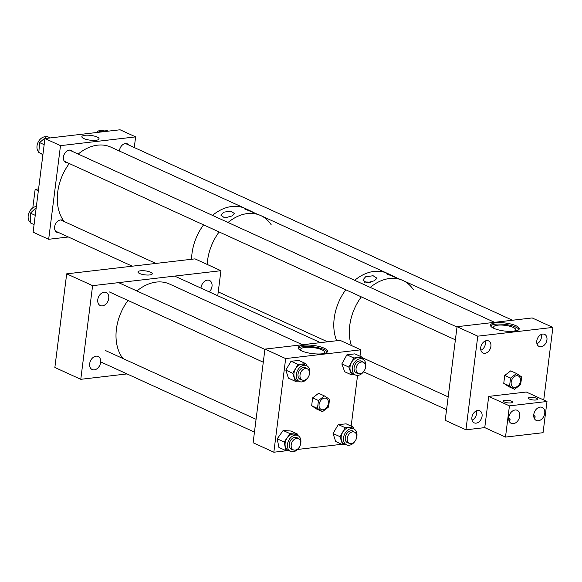 <?xml version="1.0" encoding="UTF-8"?>
<svg xmlns="http://www.w3.org/2000/svg" width="582" height="582" viewBox="0 0 582 582"><rect width="100%" height="100%" fill="white"/><g stroke="black" fill="none" stroke-linecap="round" stroke-linejoin="round"><path stroke-width="0.87" d="M480.877 350.211A6.155 4.423 114.5 0 0 485.046 341.081M38.834 152.186A8.73 6.264 -65.5 0 1 38.201 142.059A8.73 6.264 -65.5 0 1 46.371 136.835M42.952 154.332L38.812 152.44L42.908 154.696M38.812 152.44L39.591 142.597L46.916 136.37L50.314 137.919M44.174 144.692L39.591 142.597M536.924 343.671A6.155 4.423 114.5 0 0 540.911 339.371A6.155 4.423 114.5 0 0 541.093 334.548M140.546 270.783A7.21 2.001 -172.8 0 1 148.272 271.423A7.21 2.001 -172.8 0 1 152.266 273.773A7.21 2.001 -172.8 0 1 149.676 274.951A7.21 2.001 -172.8 0 1 141.95 274.304A7.21 2.001 -172.8 0 1 137.956 271.961A7.21 2.001 -172.8 0 1 140.546 270.783M108.739 298.399A7.173 5.151 -65.5 0 1 100.271 305.557A7.173 5.151 -65.5 0 1 97.769 299.672A7.173 5.151 -65.5 0 1 106.23 292.513A7.173 5.151 -65.5 0 1 108.739 298.399M100.657 362.382A7.173 5.151 -65.5 0 1 92.189 369.548A7.173 5.151 -65.5 0 1 89.686 363.663A7.173 5.151 -65.5 0 1 98.147 356.497A7.173 5.151 -65.5 0 1 100.657 362.382M200.994 288.112A7.173 5.151 -65.5 0 1 201.045 287.632A7.173 5.151 -65.5 0 1 209.505 280.466A7.173 5.151 -65.5 0 1 212.008 286.351A7.173 5.151 -65.5 0 1 209.302 291.902M127.022 373.92L80.774 379.311L54.861 367.482L66.69 273.838L195.006 258.866L220.92 270.703L92.603 285.667L66.69 273.838M217.755 295.765L220.92 270.703M80.774 379.311L92.603 285.667M309.355 374.364A8.73 6.264 114.5 0 0 306.612 365.649A8.73 6.264 114.5 0 0 300.741 366.638A8.73 6.264 114.5 0 0 296.274 374.721A8.73 6.264 114.5 0 0 299.366 381.523A8.73 6.264 114.5 0 0 305.237 380.533A8.73 6.264 114.5 0 0 307.747 377.885M306.612 365.649L304.27 364.579A8.73 6.264 114.5 0 0 298.399 365.569A8.73 6.264 114.5 0 0 293.932 373.651A8.73 6.264 114.5 0 0 297.024 380.453L299.366 381.523M301.076 379.479A6.467 4.641 -65.5 0 1 299.985 379.304M306.845 368.581A6.467 4.641 114.5 0 0 305.674 367.7A6.467 4.641 114.5 0 0 301.323 368.435A6.467 4.641 114.5 0 0 298.013 374.43A6.467 4.641 114.5 0 0 300.305 379.471A6.467 4.641 114.5 0 0 301.731 379.777M292.775 373.295L285.827 370.123L288.432 378.147L295.372 381.319L292.775 373.295L298.006 364.361L305.921 363.714L306.532 365.612M295.372 381.319L298.377 381.072M285.827 370.123L291.058 361.196L298.006 364.361M291.058 361.196L298.973 360.542L305.921 363.714M305.346 367.569A6.467 4.641 -65.5 0 1 306.19 368.282M303.477 345.242A14.812 4.11 -172.8 0 1 319.336 346.559A14.812 4.11 -172.8 0 1 327.542 351.375A14.812 4.11 -172.8 0 1 322.224 353.798A14.812 4.11 -172.8 0 1 306.358 352.481A14.812 4.11 -172.8 0 1 298.159 347.665A14.812 4.11 -172.8 0 1 303.477 345.242M327.237 352.045A14.812 4.11 7.2 0 0 318.012 347.672A14.812 4.11 7.2 0 0 303.295 346.625A14.812 4.11 7.2 0 0 298.282 348.385M323.621 353.594A12.127 3.368 7.2 0 0 324.705 352.43A12.127 3.368 7.2 0 0 317.99 348.487A12.127 3.368 7.2 0 0 304.997 347.403A12.127 3.368 7.2 0 0 300.639 349.389A12.127 3.368 7.2 0 0 301.396 350.786M273.838 452.221L285.667 358.577L264.941 349.113L253.112 442.749L273.838 452.221L286.999 450.686M297.533 449.457L341.787 444.292M285.667 358.577L360.796 349.811L359.989 356.213M264.941 349.113L340.07 340.346L360.796 349.811M357.566 375.397L351.157 426.133M95.943 140.298A8.672 2.408 -172.8 0 1 86.653 139.52A8.672 2.408 -172.8 0 1 81.851 136.705A8.672 2.408 -172.8 0 1 84.965 135.286A8.672 2.408 -172.8 0 1 94.255 136.057A8.672 2.408 -172.8 0 1 99.056 138.88A8.672 2.408 -172.8 0 1 95.943 140.298M72.728 151.575A6.649 4.772 114.5 0 0 71.295 150.374A6.649 4.772 114.5 0 0 63.453 157.016A6.649 4.772 114.5 0 0 65.773 162.473A6.649 4.772 114.5 0 0 67.614 162.771M63.904 221.429A6.649 4.772 114.5 0 0 62.47 220.236A6.649 4.772 114.5 0 0 54.628 226.871A6.649 4.772 114.5 0 0 56.949 232.327A6.649 4.772 114.5 0 0 58.789 232.633M128.775 145.034A6.649 4.772 114.5 0 0 127.342 143.841A6.649 4.772 114.5 0 0 119.499 150.476A6.649 4.772 114.5 0 0 119.448 151.051M68.341 236.99L48.67 239.289L33.116 232.189L44.945 138.545L120.074 129.779L135.621 136.879L134.275 147.544M135.621 136.879L60.499 145.645L44.945 138.545M60.499 145.645L48.67 239.289M271.248 224.856A45.032 32.337 114.5 0 0 260.692 215.544L244.76 209.018L249.103 210.248L245.146 208.443A45.032 32.337 114.5 0 0 212.488 215.384A45.032 32.337 114.5 0 1 245.146 208.443L110.849 147.122A45.032 32.337 114.5 0 0 78.192 154.063M203.576 224.848A45.032 32.337 114.5 0 0 192.213 251.962A45.032 32.337 114.5 0 0 191.587 259.266A45.032 32.337 114.5 0 1 192.009 253.417A45.032 32.337 114.5 0 1 203.576 224.848M69.28 163.535A45.032 32.337 114.5 0 0 57.916 190.641A45.032 32.337 114.5 0 0 64.173 221.553M231.905 215.98L224.725 217.952L221.007 215.289L223.612 212.197L230.741 211.128L234.43 213.507L231.905 215.98M260.692 215.544A45.032 32.337 114.5 0 0 228.035 222.484A45.032 32.337 114.5 0 1 260.692 215.544L387.336 273.365A45.032 32.337 114.5 0 0 354.685 280.306A45.032 32.337 114.5 0 1 387.336 273.365L391.053 275.06L386.615 273.846L402.889 280.466A45.032 32.337 114.5 0 0 370.232 287.406A45.032 32.337 114.5 0 1 402.889 280.466A45.032 32.337 114.5 0 1 413.438 289.785M219.13 231.949A45.032 32.337 114.5 0 0 207.556 260.518A45.032 32.337 114.5 0 0 207.207 264.439A45.032 32.337 114.5 0 1 219.13 231.949M249.103 210.248L254.239 212.801M356.082 368.391A6.155 4.423 -65.5 0 1 363.35 362.244A6.155 4.423 -65.5 0 1 365.503 367.293A6.155 4.423 -65.5 0 1 358.236 373.44A6.155 4.423 -65.5 0 1 356.082 368.391M345.773 289.778A45.032 32.337 114.5 0 0 336.672 340.746A45.032 32.337 114.5 0 1 334.206 318.347A45.032 32.337 114.5 0 1 345.773 289.778M356.584 437.7A8.73 6.264 114.5 0 0 353.849 428.985A8.73 6.264 114.5 0 0 347.949 429.996A8.73 6.264 114.5 0 0 343.511 438.079A8.73 6.264 114.5 0 0 346.596 444.866A8.73 6.264 114.5 0 0 352.503 443.855A8.73 6.264 114.5 0 0 354.976 441.229M353.849 428.985L351.506 427.916A8.73 6.264 114.5 0 0 345.606 428.927A8.73 6.264 114.5 0 0 341.168 437.009A8.73 6.264 114.5 0 0 344.253 443.797L346.596 444.866M348.312 442.822A6.467 4.641 -65.5 0 1 347.221 442.647M354.074 431.917A6.467 4.641 114.5 0 0 352.91 431.044A6.467 4.641 114.5 0 0 348.538 431.793A6.467 4.641 114.5 0 0 345.25 437.78A6.467 4.641 114.5 0 0 347.541 442.807A6.467 4.641 114.5 0 0 348.96 443.12M340.004 436.675L333.057 433.503L335.69 441.505L342.631 444.677L340.004 436.675L345.213 427.726L353.128 427.035L353.761 428.949M342.631 444.677L345.621 444.415M333.057 433.503L338.266 424.554L345.213 427.726M338.266 424.554L346.188 423.863L353.128 427.035M352.576 430.913A6.467 4.641 -65.5 0 1 353.427 431.618M122.897 358.497A45.032 32.337 -65.5 0 1 124.599 305.535A45.032 32.337 -65.5 0 1 127.989 300.45M136.901 290.985A45.032 32.337 -65.5 0 1 169.551 284.045L302.465 344.733M300.021 374.932A6.155 4.423 -65.5 0 1 307.289 368.784A6.155 4.423 -65.5 0 1 309.442 373.833A6.155 4.423 -65.5 0 1 302.174 379.981A6.155 4.423 -65.5 0 1 300.021 374.932M365.605 276.792L362.862 280.022L366.747 282.837L374.35 280.786L377.012 278.225L373.12 275.737L365.605 276.792M370.327 282.328A6.904 1.913 7.2 0 0 364.936 282.117A6.904 1.913 7.2 0 0 364.063 282.263M361.32 296.878A45.032 32.337 114.5 0 0 349.753 325.44A45.032 32.337 114.5 0 0 351.361 345.504A45.032 32.337 114.5 0 1 349.353 333.741A45.032 32.337 114.5 0 1 361.32 296.878M396.415 277.745L391.053 275.06M368.166 282.75A4.569 1.266 7.2 0 0 366.413 282.794A4.569 1.266 7.2 0 0 366.224 282.823M520.504 380.999A6.089 4.372 114.5 0 0 516.583 375.739A6.089 4.372 114.5 0 0 511.192 382.083A6.089 4.372 114.5 0 0 515.114 387.343A6.089 4.372 114.5 0 0 520.504 380.999M521.174 380.832L521.516 376.823L516.54 373.52L510.56 378.096L509.563 385.982L503.75 383.327L508.733 386.63L514.546 389.285L520.519 384.709L521.174 380.832M516.54 373.52L510.727 370.865L504.747 375.448L503.75 383.327M510.56 378.096L504.747 375.448M509.563 385.982L514.546 389.285M347.258 438.268A6.155 4.423 -65.5 0 1 354.525 432.12A6.155 4.423 -65.5 0 1 356.671 437.169A6.155 4.423 -65.5 0 1 349.411 443.324A6.155 4.423 -65.5 0 1 347.258 438.268M472.053 420.066A6.155 4.423 114.5 0 0 474.272 418.574A6.155 4.423 114.5 0 0 476.222 410.943M108.216 131.168L107.212 130.703L99.537 131.321L98.998 132.238M101.028 132.005L99.537 131.321M96.386 132.543A8.73 6.264 -65.5 0 1 103.37 130.608L104.12 130.95M328.401 403.406A6.089 4.372 114.5 0 0 324.48 398.146A6.089 4.372 114.5 0 0 319.089 404.49A6.089 4.372 114.5 0 0 323.01 409.757A6.089 4.372 114.5 0 0 328.401 403.406M329.07 403.239L329.412 399.23L324.436 395.927L318.463 400.511L317.466 408.389L311.646 405.734L316.63 409.037L322.443 411.692L328.423 407.116L329.07 403.239M324.436 395.927L318.623 393.272L312.643 397.855L311.646 405.734M318.463 400.511L312.643 397.855M317.466 408.389L322.443 411.692M291.196 444.808A6.155 4.423 -65.5 0 1 298.457 438.661A6.155 4.423 -65.5 0 1 300.61 443.71A6.155 4.423 -65.5 0 1 293.35 449.864A6.155 4.423 -65.5 0 1 291.196 444.808M300.523 444.241A8.73 6.264 114.5 0 0 297.788 435.525A8.73 6.264 114.5 0 0 292.681 436.02A8.73 6.264 114.5 0 0 287.508 444.102A8.73 6.264 114.5 0 0 290.534 451.406A8.73 6.264 114.5 0 0 295.641 450.912A8.73 6.264 114.5 0 0 298.915 447.769M297.788 435.525L295.445 434.456A8.73 6.264 114.5 0 0 290.338 434.95A8.73 6.264 114.5 0 0 285.165 443.033A8.73 6.264 114.5 0 0 288.192 450.337L290.534 451.406M292.251 449.362A6.467 4.641 -65.5 0 1 291.16 449.18M298.013 438.457A6.467 4.641 114.5 0 0 296.849 437.584A6.467 4.641 114.5 0 0 293.066 437.948A6.467 4.641 114.5 0 0 289.232 443.942A6.467 4.641 114.5 0 0 291.473 449.348A6.467 4.641 114.5 0 0 292.899 449.66M284.162 442L277.214 438.828L278.923 447.434L285.871 450.606L284.162 442L290.083 433.655L297.766 434.187L298.057 435.663M285.871 450.606L289.312 450.846M277.214 438.828L283.136 430.484L290.083 433.655M283.136 430.484L290.825 431.015L297.766 434.187M296.514 437.453A6.467 4.641 -65.5 0 1 297.366 438.159M38.587 188.91L35.153 189.31L32.81 207.861M38.354 190.772L35.153 189.31M495.697 322.821A14.499 4.023 -172.8 0 1 511.229 324.116A14.499 4.023 -172.8 0 1 519.26 328.83A14.499 4.023 -172.8 0 1 514.052 331.202A14.499 4.023 -172.8 0 1 498.519 329.907A14.499 4.023 -172.8 0 1 490.488 325.192A14.499 4.023 -172.8 0 1 495.697 322.821M518.948 329.499A14.499 4.023 7.2 0 0 509.89 325.229A14.499 4.023 7.2 0 0 495.522 324.218A14.499 4.023 7.2 0 0 490.626 325.92M546.942 339.815A6.649 4.772 -65.5 0 1 539.092 346.457A6.649 4.772 -65.5 0 1 536.771 341.001A6.649 4.772 -65.5 0 1 544.621 334.366A6.649 4.772 -65.5 0 1 546.942 339.815M482.071 416.21A6.649 4.772 -65.5 0 1 474.228 422.852A6.649 4.772 -65.5 0 1 471.9 417.396A6.649 4.772 -65.5 0 1 479.75 410.761A6.649 4.772 -65.5 0 1 482.071 416.21M490.895 346.355A6.649 4.772 -65.5 0 1 483.053 352.998A6.649 4.772 -65.5 0 1 480.725 347.541A6.649 4.772 -65.5 0 1 488.574 340.899A6.649 4.772 -65.5 0 1 490.895 346.355M513.79 331.231A11.123 3.085 7.2 0 0 515.732 329.798A11.123 3.085 7.2 0 0 509.57 326.182A11.123 3.085 7.2 0 0 497.654 325.192A11.123 3.085 7.2 0 0 493.66 327.011A11.123 3.085 7.2 0 0 495.187 328.881M465.942 429.807L477.771 336.17L457.045 326.706L445.215 420.342L465.942 429.807L484.762 427.617L505.496 437.082L543.057 432.702L547 401.485L509.439 405.865L505.496 437.082M477.771 336.17L552.9 327.404L543.734 399.994M457.045 326.706L532.166 317.939L552.9 327.404M30.271 222.273A8.73 6.264 -65.5 0 1 29.1 212.503A8.73 6.264 -65.5 0 1 36.353 206.588M34.076 224.587L30.264 222.848L30.439 213.15L36.23 207.578M35.247 215.34L30.439 213.15M533.781 414.559A7.173 5.151 114.5 0 0 536.284 420.444A7.173 5.151 114.5 0 0 544.745 413.278A7.173 5.151 114.5 0 0 542.242 407.4A7.173 5.151 114.5 0 0 533.781 414.559M534.261 418.342L535.294 416.945L533.73 415.024M508.741 417.483A7.173 5.151 114.5 0 0 511.243 423.369A7.173 5.151 114.5 0 0 519.704 416.203A7.173 5.151 114.5 0 0 517.202 410.317A7.173 5.151 114.5 0 0 508.741 417.483M509.221 421.259L510.254 419.869L508.69 417.949M510.836 402.919A4.598 1.28 -172.8 0 1 505.911 402.504A4.598 1.28 -172.8 0 1 503.365 401.013A4.598 1.28 -172.8 0 1 505.016 400.256A4.598 1.28 -172.8 0 1 509.941 400.671A4.598 1.28 -172.8 0 1 512.495 402.162A4.598 1.28 -172.8 0 1 510.836 402.919M535.884 399.994A4.598 1.28 -172.8 0 1 530.951 399.587A4.598 1.28 -172.8 0 1 528.405 398.088A4.598 1.28 -172.8 0 1 530.057 397.339A4.598 1.28 -172.8 0 1 534.982 397.746A4.598 1.28 -172.8 0 1 537.535 399.245A4.598 1.28 -172.8 0 1 535.884 399.994M509.439 405.865L488.705 396.4L526.274 392.021L547 401.485M488.705 396.4L484.762 427.617M365.416 367.824A8.73 6.264 114.5 0 0 362.673 359.109A8.73 6.264 114.5 0 0 356.599 360.251A8.73 6.264 114.5 0 0 352.328 368.311A8.73 6.264 114.5 0 0 355.427 374.99A8.73 6.264 114.5 0 0 361.502 373.84A8.73 6.264 114.5 0 0 363.808 371.345M362.673 359.109L360.331 358.039A8.73 6.264 114.5 0 0 354.256 359.181A8.73 6.264 114.5 0 0 349.986 367.242A8.73 6.264 114.5 0 0 353.085 373.913L355.427 374.99M357.137 372.946A6.467 4.641 -65.5 0 1 356.046 372.764M362.906 362.04A6.467 4.641 114.5 0 0 361.735 361.167A6.467 4.641 114.5 0 0 357.239 362.011A6.467 4.641 114.5 0 0 354.067 367.984A6.467 4.641 114.5 0 0 356.366 372.931A6.467 4.641 114.5 0 0 357.792 373.237M348.8 367.067L341.852 363.896L344.682 371.745L351.63 374.917L348.8 367.067L353.834 358.003L361.793 357.035L362.506 359.029M351.63 374.917L354.511 374.568M341.852 363.896L346.887 354.831L353.834 358.003M346.887 354.831L354.845 353.863L361.793 357.035M361.407 361.036A6.467 4.641 -65.5 0 1 362.251 361.742M457.001 327.026L69.454 150.076M455.386 339.823L64.34 161.279M512.495 320.238L125.501 143.536M174.68 276.094L320.42 342.638M360.316 360.855L363.35 362.244M355.202 372.058L358.236 373.44M118.619 282.634L264.897 349.426M304.255 367.395L307.289 368.784M109.125 291.837L263.282 362.222M299.141 378.598L302.174 379.981M351.484 430.731L354.525 432.12M346.37 441.934L349.411 443.324M446.561 409.677L363.517 371.76M132.289 266.185L55.516 231.134M448.176 396.88L361.96 357.515M327.55 341.809L218.243 291.895M155.896 263.435L60.63 219.931M494.569 322.326L402.889 280.466M105.415 350.517L256.073 419.309M295.423 437.271L298.457 438.661M100.701 361.902L254.458 432.106M290.309 448.475L293.35 449.864"/></g></svg>
